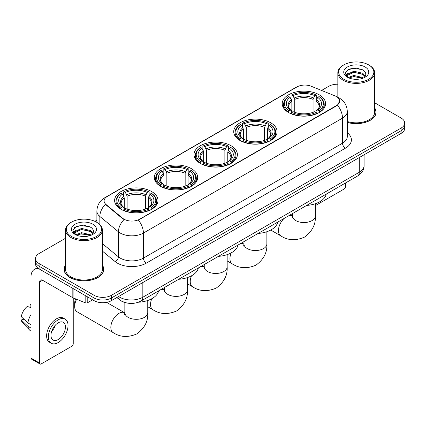<?xml version="1.0" encoding="UTF-8"?>
<svg xmlns="http://www.w3.org/2000/svg" width="426" height="426" viewBox="0 0 426 426"><rect width="100%" height="100%" fill="white"/><g stroke="black" fill="none" stroke-linecap="round" stroke-linejoin="round"><path stroke-width="0.64" d="M151.635 191.567A21.689 12.524 0 0 0 128.002 188.851A21.689 12.524 0 0 0 114.61 200.417A21.689 12.524 0 0 0 120.963 209.272A21.689 12.524 0 0 0 144.6 211.988A21.689 12.524 0 0 0 157.987 200.417A21.689 12.524 0 0 0 151.635 191.567M270.744 122.8A21.689 12.524 0 0 0 247.107 120.084A21.689 12.524 0 0 0 233.714 131.655A21.689 12.524 0 0 0 240.067 140.511A21.689 12.524 0 0 0 263.705 143.221A21.689 12.524 0 0 0 277.097 131.655A21.689 12.524 0 0 0 270.744 122.8M231.041 145.724A21.689 12.524 0 0 0 207.403 143.008A21.689 12.524 0 0 0 194.016 154.574A21.689 12.524 0 0 0 200.369 163.43A21.689 12.524 0 0 0 224.001 166.145A21.689 12.524 0 0 0 237.394 154.574A21.689 12.524 0 0 0 231.041 145.724M191.338 168.643A21.689 12.524 0 0 0 167.7 165.927A21.689 12.524 0 0 0 154.313 177.498A21.689 12.524 0 0 0 160.666 186.354A21.689 12.524 0 0 0 184.304 189.064A21.689 12.524 0 0 0 197.691 177.498A21.689 12.524 0 0 0 191.338 168.643M319.239 94.801A21.689 12.524 0 0 0 295.607 92.085A21.689 12.524 0 0 0 282.214 103.656A21.689 12.524 0 0 0 288.567 112.507A21.689 12.524 0 0 0 312.205 115.222A21.689 12.524 0 0 0 325.592 103.656A21.689 12.524 0 0 0 319.239 94.801M336.428 96.569A11.049 6.379 0 0 0 334.953 95.855L311.129 86.222A11.049 6.379 0 0 0 296.975 86.936L107.347 196.418A11.049 6.379 0 0 0 104.109 200.928A11.049 6.379 0 0 0 106.111 204.586L122.794 218.346A11.049 6.379 0 0 0 139.659 219.198L336.428 105.589A11.049 6.379 0 0 0 339.666 101.079A11.049 6.379 0 0 0 336.428 96.569M125.265 302.604A12.279 7.088 180 0 1 120.308 300.282M65.54 265.126A19.846 11.459 0 0 0 64.108 269.402A19.846 11.459 0 0 0 69.917 277.507A19.846 11.459 0 0 0 91.547 279.988A19.846 11.459 0 0 0 103.8 269.402A19.846 11.459 0 0 0 102.368 265.126M64.31 270.435A19.846 11.459 0 0 0 64.241 270.739M339.666 101.079L337.498 105.142L336.428 105.92L138.413 220.088A14.324 8.27 60 0 1 143.418 233.065A16.369 9.452 180 0 1 120.27 233.065A16.369 9.452 180 0 1 118.433 231.803L99.844 216.472A16.369 9.452 180 0 1 96.883 211.051L96.883 222.404M65.54 238.267L39.101 253.529A12.279 7.088 0 0 0 35.507 258.545L35.507 263.891A12.279 7.088 0 0 0 39.101 268.902L94.082 300.644L94.082 297.971A12.279 7.088 0 0 0 111.442 297.971L401.106 130.734A12.279 7.088 0 0 0 404.7 125.723A12.279 7.088 0 0 1 401.106 130.734L111.442 297.971A12.279 7.088 0 0 1 94.082 297.971L39.101 266.229L94.082 297.971L94.082 295.298A12.279 7.088 0 0 0 111.442 295.298L401.106 128.061A12.279 7.088 0 0 0 404.7 123.05A12.279 7.088 0 0 0 401.106 118.039L374.667 102.778M35.507 261.218A12.279 7.088 0 0 0 39.101 266.229A12.279 7.088 0 0 1 35.507 261.218M125.276 220.088L122.794 218.831L105.366 204.32A14.324 9.58 129.5 0 0 99.844 216.472L99.844 224.598M347.302 122.422A19.846 11.459 0 0 0 376.099 112.192A19.846 11.459 0 0 0 374.667 107.916M337.834 84.226A12.279 7.088 0 0 0 328.76 86.297L321.571 90.445M96.883 220.167L94.865 221.334M35.507 258.545A12.279 7.088 0 0 0 39.101 263.556L94.082 295.298M103.667 270.739A19.846 11.459 0 0 0 103.598 270.435M375.966 113.529A19.846 11.459 0 0 0 375.897 113.225M94.082 300.644A12.279 7.088 0 0 0 111.442 300.644L401.106 133.407A12.279 7.088 0 0 0 404.7 128.396L404.7 123.05M315.362 205.636L344.096 189.043A2.045 1.182 120 0 0 345.545 186.54L345.545 182.956M343.809 79.279A17.599 10.16 0 0 0 368.692 79.279A17.599 10.16 0 0 0 368.692 64.912L369.273 65.247A18.414 10.634 0 0 1 374.667 72.761A18.414 10.634 0 0 1 363.298 82.585A18.414 10.634 0 0 1 343.228 80.28A18.414 10.634 0 0 1 337.834 72.761A18.414 10.634 0 0 1 343.228 65.247L343.809 64.912A17.599 10.16 0 0 0 343.809 79.279M347.302 121.485A18.414 10.634 0 0 0 374.667 112.192L374.667 72.761M347.302 122.289A19.644 11.342 0 0 0 375.897 112.192A19.644 11.342 0 0 0 374.667 108.247M348.063 77.564L353.857 75.461L362.792 77.548L363.426 78.022M348.942 77.963L353.857 76.52L362.435 78.384M347.904 77.484L347.004 75.498L347.318 74.284L353.857 71.217L362.792 73.304L365.247 76.206M347.03 76.898L347.004 75.498M347.062 76.025L347.318 75.349L353.857 72.276L362.792 74.369L364.965 76.648M363.815 77.857A9.25 5.341 0 0 0 364.209 77.505C366.568 74.933 366.259 72.489 363.277 70.168L356.04 67.894L348.58 69.188L345.113 73.032L347.36 77.149M365.109 66.983A12.524 7.231 0 0 0 347.424 66.967A12.524 7.231 0 0 0 347.344 77.175A12.524 7.231 0 0 0 347.398 77.207A12.524 7.231 0 0 0 365.162 77.175A12.524 7.231 0 0 0 365.109 66.983M364.997 77.271L365.897 76.653M369.273 65.247L368.692 64.912A17.599 10.16 0 0 0 343.809 64.912M346.865 70.247L353.127 68.32L362.244 69.539M345.656 75.413L347.366 74.199M350.188 73.102L353.127 72.564L360.502 73.197M350.188 77.34L353.127 76.808L360.502 77.441M345.465 75.072L348.074 73.315M288.178 112.278L288.759 110.728A19.479 11.246 0 0 1 288.759 96.58L290.101 97.352A17.599 10.16 0 0 0 290.101 109.956L291.421 110.707L291.847 112.283M291.847 111.639L291.847 101.063L290.101 97.352M291.07 99.029L291.07 95.243L291.656 94.913A19.479 11.246 0 0 1 316.156 94.913L314.814 95.685A17.599 10.16 0 0 0 292.992 95.685L294.744 99.391L294.744 112.326M313.067 112.326L313.067 99.391L314.814 95.685M306.608 205.433A22.509 12.993 0 0 0 326.247 194.096M291.07 113.401A20.299 11.72 0 0 0 316.736 113.401L316.156 112.4A19.479 11.246 0 0 1 291.656 112.4L291.07 113.747M316.736 113.747L316.736 113.401M288.759 96.58L288.178 96.915A20.299 11.72 0 0 0 283.604 104.322A20.299 11.72 0 0 0 288.178 111.729M316.156 94.913L316.736 95.243L316.736 99.029M291.656 112.4L292.992 111.623A17.599 10.16 0 0 0 314.814 111.623L316.156 112.4M290.101 109.956L288.759 110.728M292.992 95.685L291.656 94.913M291.421 99.631A15.741 9.09 0 0 0 291.421 110.707L291.496 110.755C289.259 108.593 288.349 107.123 288.764 106.351A15.139 8.744 0 0 1 291.847 101.063M319.633 111.729A20.299 11.72 0 0 0 324.202 104.322A20.299 11.72 0 0 0 319.633 96.915L319.047 96.58A19.479 11.246 0 0 1 319.047 110.728L319.633 112.278M319.047 110.728L317.711 109.956A17.599 10.16 0 0 0 317.711 97.352L319.047 96.58M317.711 97.352L315.959 101.063L315.959 111.639L316.385 110.707L317.711 109.956M315.959 101.063A15.139 8.744 0 0 1 319.047 106.351C319.457 107.128 318.547 108.598 316.316 110.755L316.385 110.707A15.741 9.09 0 0 0 316.385 99.631M315.959 112.283L315.959 111.639M239.678 140.276L240.259 138.727A19.479 11.246 0 0 1 240.259 124.584L241.601 125.356A17.599 10.16 0 0 0 241.601 137.955L242.921 138.706L243.352 140.287M243.352 139.643L243.352 129.062L241.601 125.356M242.575 127.033L242.575 123.242L243.155 122.912A19.479 11.246 0 0 1 267.656 122.912L266.319 123.684A17.599 10.16 0 0 0 244.492 123.684L246.244 127.39L246.244 140.33M264.567 140.33L264.567 127.39L266.319 123.684M258.113 233.437A22.509 12.993 0 0 0 277.752 222.095M242.575 141.4A20.299 11.72 0 0 0 268.236 141.4L267.656 140.399A19.479 11.246 0 0 1 243.155 140.399L242.575 141.751M268.236 141.751L268.236 141.4M240.259 124.584L239.678 124.914A20.299 11.72 0 0 0 235.109 132.321A20.299 11.72 0 0 0 239.678 139.733M267.656 122.912L268.236 123.242L268.236 127.033M243.155 140.399L244.492 139.627A17.599 10.16 0 0 0 266.319 139.627L267.656 140.399M241.601 137.955L240.259 138.727M244.492 123.684L243.155 122.912M242.921 127.635A15.741 9.09 0 0 0 242.921 138.706L242.996 138.754C240.759 136.592 239.849 135.127 240.264 134.35A15.139 8.744 0 0 1 243.352 129.062M271.133 139.733A20.299 11.72 0 0 0 275.702 132.321A20.299 11.72 0 0 0 271.133 124.914L270.553 124.584A19.479 11.246 0 0 1 270.553 138.727L271.133 140.276M270.553 138.727L269.211 137.955A17.599 10.16 0 0 0 269.211 125.356L270.553 124.584M269.211 125.356L267.459 129.062L267.459 139.643L267.89 138.706L269.211 137.955M267.459 129.062A15.139 8.744 0 0 1 270.547 134.35C270.957 135.127 270.047 136.597 267.816 138.754L267.89 138.706A15.741 9.09 0 0 0 267.89 127.635M267.459 140.287L267.459 139.643M199.975 163.201L200.561 161.651A19.479 11.246 0 0 1 200.561 147.502L201.897 148.275A17.599 10.16 0 0 0 201.897 160.874L203.223 161.63L203.649 163.206M203.649 162.562L203.649 151.981L201.897 148.275M202.872 149.952L202.872 146.166L203.452 145.83A19.479 11.246 0 0 1 227.953 145.83L226.616 146.608A17.599 10.16 0 0 0 204.794 146.608L206.541 150.314L206.541 163.249M224.864 163.249L224.864 150.314L226.616 146.608M218.41 256.356A22.509 12.993 0 0 0 238.049 245.019M202.872 164.324A20.299 11.72 0 0 0 228.538 164.324L227.953 163.318A19.479 11.246 0 0 1 203.452 163.318L202.872 164.67M228.538 164.67L228.538 164.324M200.561 147.502L199.975 147.838A20.299 11.72 0 0 0 195.406 155.245A20.299 11.72 0 0 0 199.975 162.652M227.953 145.83L228.538 146.166L228.538 149.952M203.452 163.318L204.794 162.546A17.599 10.16 0 0 0 226.616 162.546L227.953 163.318M201.897 160.874L200.561 161.651M204.794 146.608L203.452 145.83M203.223 150.554A15.741 9.09 0 0 0 203.223 161.63L203.298 161.678C201.061 159.516 200.145 158.046 200.561 157.274A15.139 8.744 0 0 1 203.649 151.981M231.43 162.652A20.299 11.72 0 0 0 236.004 155.245A20.299 11.72 0 0 0 231.43 147.838L230.849 147.502A19.479 11.246 0 0 1 230.849 161.651L231.43 163.201M230.849 161.651L229.507 160.874A17.599 10.16 0 0 0 229.507 148.275L230.849 147.502M229.507 148.275L227.761 151.981L227.761 162.562L228.187 161.63L229.507 160.874M227.761 151.981A15.139 8.744 0 0 1 230.844 157.274C231.259 158.051 230.349 159.521 228.112 161.678L228.187 161.63A15.741 9.09 0 0 0 228.187 150.554M227.761 163.206L227.761 162.562M160.277 186.119L160.858 184.57A19.479 11.246 0 0 1 160.858 170.427L162.194 171.199A17.599 10.16 0 0 0 162.194 183.798L163.52 184.549L163.946 186.13M163.946 185.486L163.946 174.905L162.194 171.199M163.169 172.876L163.169 169.085L163.749 168.755A19.479 11.246 0 0 1 188.255 168.755L186.913 169.527A17.599 10.16 0 0 0 165.091 169.527L166.843 173.233L166.843 186.173M185.166 186.173L185.166 173.233L186.913 169.527M178.707 279.28A22.509 12.993 0 0 0 198.346 267.938M163.169 187.243A20.299 11.72 0 0 0 188.835 187.243L188.255 186.242A19.479 11.246 0 0 1 163.749 186.242L163.169 187.594M188.835 187.594L188.835 187.243M160.858 170.427L160.277 170.757A20.299 11.72 0 0 0 155.703 178.164A20.299 11.72 0 0 0 160.277 185.576M188.255 168.755L188.835 169.085L188.835 172.876M163.749 186.242L165.091 185.47A17.599 10.16 0 0 0 186.913 185.47L188.255 186.242M162.194 183.798L160.858 184.57M165.091 169.527L163.749 168.755M163.52 173.478A15.741 9.09 0 0 0 163.52 184.549L163.595 184.596C161.358 182.435 160.448 180.97 160.863 180.193A15.139 8.744 0 0 1 163.946 174.905M191.727 185.576A20.299 11.72 0 0 0 196.301 178.164A20.299 11.72 0 0 0 191.727 170.757L191.146 170.427A19.479 11.246 0 0 1 191.146 184.57L191.727 186.119M191.146 184.57L189.81 183.798A17.599 10.16 0 0 0 189.81 171.199L191.146 170.427M189.81 171.199L188.058 174.905L188.058 185.486L188.484 184.549L189.81 183.798M188.058 174.905A15.139 8.744 0 0 1 191.146 180.193C191.556 180.97 190.646 182.44 188.409 184.596L188.484 184.549A15.741 9.09 0 0 0 188.484 173.478M188.058 186.13L188.058 185.486M76.621 299.286A11.459 6.614 120 0 0 74.662 306.507L74.662 303.168A7.364 4.255 -60 0 1 75.721 298.924M74.662 306.507A11.459 6.614 120 0 0 77.037 311.752L113.209 332.637A11.459 6.614 -60 0 1 111.452 323.456A11.459 6.614 -60 0 1 118.939 313.36A11.459 6.614 -60 0 1 124.669 312.79L124.839 312.886M120.574 209.044L121.154 207.494A19.479 11.246 0 0 1 121.154 193.345L122.496 194.118A17.599 10.16 0 0 0 122.496 206.716L123.817 207.473L124.243 209.049M124.243 208.405L124.243 197.829L122.496 194.118M123.465 195.795L123.465 192.009L124.051 191.673A19.479 11.246 0 0 1 148.552 191.673L147.21 192.451A17.599 10.16 0 0 0 125.388 192.451L127.14 196.157L127.14 209.091M145.463 209.091L145.463 196.157L147.21 192.451M138.391 302.236A22.509 12.993 0 0 0 158.642 290.862M123.465 210.167A20.299 11.72 0 0 0 149.132 210.167L148.552 209.161A19.479 11.246 0 0 1 124.051 209.161L123.465 210.513M149.132 210.513L149.132 210.167M121.154 193.345L120.574 193.681A20.299 11.72 0 0 0 116.005 201.088A20.299 11.72 0 0 0 120.574 208.495M148.552 191.673L149.132 192.009L149.132 195.795M124.051 209.161L125.388 208.389A17.599 10.16 0 0 0 147.21 208.389L148.552 209.161M122.496 206.716L121.154 207.494M125.388 192.451L124.051 191.673M123.817 196.397A15.741 9.09 0 0 0 123.817 207.473L123.891 207.521C121.655 205.359 120.744 203.889 121.16 203.117A15.139 8.744 0 0 1 124.243 197.829M152.029 208.495A20.299 11.72 0 0 0 156.598 201.088A20.299 11.72 0 0 0 152.029 193.681L151.443 193.345A19.479 11.246 0 0 1 151.443 207.494L152.029 209.044M151.443 207.494L150.106 206.716A17.599 10.16 0 0 0 150.106 194.118L151.443 193.345M150.106 194.118L148.355 197.829L148.355 208.405L148.786 207.473L150.106 206.716M148.355 197.829A15.139 8.744 0 0 1 151.443 203.117C151.853 203.894 150.942 205.364 148.711 207.521L148.786 207.473A15.741 9.09 0 0 0 148.786 196.397M148.355 209.049L148.355 208.405M87.788 297.007L87.788 302.609L92.634 299.808M38.963 268.822A16.369 9.452 -120 0 0 34.389 269.429A16.369 9.452 -120 0 0 30.997 276.921L30.997 358.117L39.682 363.128L39.682 281.932A4.095 2.364 60 0 1 40.529 280.058A4.095 2.364 60 0 1 42.573 280.26L72.83 297.731L72.83 288.375M39.682 363.128A2.045 1.182 120 0 0 40.103 364.065L31.423 359.054A2.045 1.182 -60 0 1 30.997 358.117M40.103 364.065A2.045 1.182 120 0 0 41.125 363.964L71.797 346.253A2.045 1.182 120 0 0 73.245 343.75L73.245 297.918M87.788 302.609A2.045 1.182 180 0 1 85.168 302.737L73.102 297.865A2.045 1.182 180 0 1 72.83 297.731M58.197 339.538A10.229 5.905 120 0 0 64.885 330.523A10.229 5.905 120 0 0 63.314 322.322A10.229 5.905 120 0 0 58.197 322.828A10.229 5.905 120 0 0 51.514 331.849A10.229 5.905 120 0 0 53.085 340.044A10.229 5.905 120 0 0 58.197 339.538M51.589 331.609A10.229 5.905 120 0 0 55.263 325.246M30.997 305.048L30.129 304.782L30.129 306.837L30.997 307.338M65.157 319.133L63.421 318.131A13.914 8.035 120 0 0 56.461 318.824A13.914 8.035 120 0 0 47.371 331.082A13.914 8.035 120 0 0 49.507 342.232L51.242 343.234A13.914 8.035 120 0 0 58.197 342.547A13.914 8.035 120 0 0 67.287 330.283A13.914 8.035 120 0 0 65.157 319.133A13.914 8.035 120 0 0 58.197 319.825A13.914 8.035 120 0 0 49.107 332.083A13.914 8.035 120 0 0 51.242 343.234M30.997 314.612A13.504 7.796 120 0 0 27.924 322.935L21.3 316.736A10.639 6.145 120 0 1 27.237 306.454L30.997 307.593M30.997 324.708L27.924 322.935M24.884 320.091L23.079 319.047L21.3 320.075L27.924 326.273L30.997 328.052M27.924 326.273A13.504 7.796 120 0 0 29.591 330.049A13.504 7.796 120 0 0 30.613 330.853L30.997 331.071M30.997 304.542A10.639 6.145 120 0 0 30.129 304.782M21.3 320.075A10.639 6.145 120 0 0 22.557 322.727L29.591 330.049M71.509 236.489A17.599 10.16 0 0 0 96.398 236.489A17.599 10.16 0 0 0 96.398 222.122L96.974 222.457A18.414 10.634 0 0 1 102.368 229.971A18.414 10.634 0 0 1 90.999 239.795A18.414 10.634 0 0 1 70.929 237.49A18.414 10.634 0 0 1 65.54 229.971A18.414 10.634 0 0 1 70.929 222.457L71.509 222.122A17.599 10.16 0 0 0 71.509 236.489M65.54 229.971L65.54 269.402A18.414 10.634 0 0 0 70.929 276.921A18.414 10.634 0 0 0 90.999 279.227A18.414 10.634 0 0 0 102.368 269.402L102.368 229.971M65.54 265.457A19.644 11.342 0 0 0 64.31 269.402A19.644 11.342 0 0 0 70.061 277.422A19.644 11.342 0 0 0 91.473 279.882A19.644 11.342 0 0 0 103.598 269.402A19.644 11.342 0 0 0 102.368 265.457M75.764 234.774L81.558 232.671L90.493 234.758L91.127 235.232M76.643 235.173L81.558 233.73L90.136 235.594M75.604 234.694L74.704 232.708L75.019 231.494L81.558 228.427L90.493 230.514L92.948 233.416M74.731 234.108L74.704 232.708M74.763 233.235L75.019 232.559L81.558 229.486L90.493 231.579L92.666 233.858M91.521 235.067A9.25 5.341 0 0 0 91.909 234.715C94.268 232.143 93.96 229.699 90.978 227.377L83.741 225.104L76.281 226.403L72.814 230.242L75.061 234.359M92.809 224.193A12.524 7.231 0 0 0 75.125 224.177A12.524 7.231 0 0 0 75.045 234.385A12.524 7.231 0 0 0 75.098 234.417A12.524 7.231 0 0 0 92.863 234.385A12.524 7.231 0 0 0 92.809 224.193M92.698 234.481L93.598 233.863M96.974 222.457L96.398 222.122A17.599 10.16 0 0 0 71.509 222.122M74.566 227.457L80.834 225.53L89.945 226.749M73.357 232.623L75.067 231.409M77.889 230.312L80.834 229.774L88.203 230.407M77.889 234.55L80.834 234.018L88.203 234.651M73.165 232.282L75.775 230.53M106.111 204.586L106.111 205.071M122.794 218.346L122.794 218.831M139.659 219.198L139.659 219.528M336.428 105.589L336.428 105.92M347.302 132.752A20.464 11.811 180 0 1 345.401 148.195L146.315 263.135A4.095 2.364 60 0 1 143.418 258.124L342.504 143.184A16.369 9.452 0 0 0 347.302 136.501L347.302 111.442A16.369 9.452 180 0 1 342.504 118.124A14.324 8.27 -120 0 0 337.498 105.142M146.315 263.135A20.464 11.811 180 0 1 117.374 263.135A20.464 11.811 180 0 1 115.084 261.559L102.368 251.074M124.014 219.587A14.324 9.58 129.5 0 0 118.433 231.803L118.433 256.862A16.369 9.452 0 0 0 120.27 258.124A16.369 9.452 0 0 0 143.418 258.124L143.418 233.065L342.504 118.124L342.504 143.184A4.095 2.364 60 0 0 345.401 148.195M347.302 111.442C347.025 105.552 344.437 101.138 339.538 98.198L337.472 97.192A14.324 6.709 112 0 0 337.28 97.123M106.127 197.254A14.324 8.27 -120 0 0 104.647 197.813C99.748 200.752 97.16 205.167 96.883 211.051M104.647 197.813L295.772 87.468A14.324 8.27 60 0 1 296.858 87.005M111.442 295.298L111.442 300.644M401.106 128.061L401.106 133.407M39.101 263.556L39.101 268.902M102.368 243.613L118.433 256.862A4.095 2.737 -50.5 0 1 115.084 261.559M118.593 296.517A16.369 9.452 0 0 0 119.69 297.22A16.369 9.452 0 0 0 142.838 297.22L359.288 172.253A16.369 9.452 0 0 0 364.086 165.57C364.203 169.633 362.041 173.11 357.595 176.002L141.144 300.964A8.185 4.723 60 0 0 142.838 297.22L142.838 282.518M359.288 157.551L359.288 172.253A8.185 4.723 60 0 1 357.595 176.002M117.927 296.901A8.185 5.474 129.5 0 0 119.355 299.563L116.868 297.513M315.362 203.719L315.362 215.923A11.459 6.614 180 0 1 312.008 220.604A11.459 6.614 180 0 1 295.804 220.604A11.459 6.614 180 0 1 292.444 215.923L292.14 218.123M288.966 215.62A11.459 6.614 -60 0 1 292.273 216.025L292.444 216.126M315.362 215.923C315.858 224.337 312.253 231.393 304.547 237.09C295.766 240.914 287.854 240.509 280.814 235.871A11.459 6.614 -60 0 1 284.121 218.421M313.067 99.391A15.139 8.744 0 0 0 294.744 99.391M313.493 97.964A15.741 9.09 0 0 0 294.313 97.964M266.862 231.723L266.862 243.928A11.459 6.614 180 0 1 263.508 248.603A11.459 6.614 180 0 1 247.304 248.603A11.459 6.614 180 0 1 243.949 243.928L243.64 246.121M240.466 243.624A11.459 6.614 -60 0 1 243.773 244.023L243.944 244.125M266.862 243.928C267.358 252.341 263.753 259.391 256.047 265.089C247.266 268.912 239.359 268.508 232.314 263.875A11.459 6.614 -60 0 1 231.206 252.879M264.567 127.39A15.139 8.744 0 0 0 246.244 127.39M264.993 125.963A15.741 9.09 0 0 0 245.818 125.963M227.165 254.641L227.165 266.846A11.459 6.614 180 0 1 223.804 271.527A11.459 6.614 180 0 1 207.6 271.527A11.459 6.614 180 0 1 204.246 266.846L203.937 269.046M200.763 266.543A11.459 6.614 -60 0 1 204.07 266.948L204.246 267.043M227.165 266.846C227.654 275.26 224.049 282.316 216.349 288.008C207.569 291.837 199.656 291.432 192.611 286.794A11.459 6.614 -60 0 1 191.503 275.798M224.864 150.314A15.139 8.744 0 0 0 206.541 150.314M225.295 148.887A15.741 9.09 0 0 0 206.115 148.887M187.461 277.566L187.461 289.771A11.459 6.614 180 0 1 184.107 294.446A11.459 6.614 180 0 1 167.897 294.446A11.459 6.614 180 0 1 164.542 289.771L164.234 291.964M161.065 289.467A11.459 6.614 -60 0 1 164.367 289.872L164.542 289.968M187.461 289.771C187.957 298.184 184.351 305.234 176.646 310.932C167.865 314.755 159.952 314.351 152.913 309.718A11.459 6.614 -60 0 1 151.8 298.722M185.166 173.233A15.139 8.744 0 0 0 166.843 173.233M185.592 171.806A15.741 9.09 0 0 0 166.412 171.806M147.758 300.484L147.758 312.689A11.459 6.614 180 0 1 144.403 317.37A11.459 6.614 180 0 1 128.199 317.37A11.459 6.614 180 0 1 124.839 312.689L124.536 314.889M145.463 196.157A15.139 8.744 0 0 0 127.14 196.157M145.889 194.73A15.741 9.09 0 0 0 126.714 194.73M39.682 281.932L42.573 280.26M73.102 288.53L73.102 297.865M85.168 302.737L85.168 295.495M295.772 87.468L298.397 86.244M141.144 300.964C134.557 304.276 127.97 304.276 121.383 300.964L119.355 299.563M364.086 165.57L364.086 154.782M375.897 113.833L375.897 112.192M337.834 97.346L337.834 72.761M280.814 235.871L270.734 230.051M283.604 108.066L283.604 104.322M324.202 108.066L324.202 104.322M292.273 216.025L290.271 214.869M292.444 213.612L292.444 215.923M232.314 263.875L227.165 260.898M235.109 136.07L235.109 132.321M275.702 136.07L275.702 132.321M243.773 244.023L241.771 242.868M243.949 241.611L243.949 243.928M192.611 286.794L187.461 283.822M195.406 158.989L195.406 155.245M236.004 158.989L236.004 155.245M204.07 266.948L202.068 265.792M204.246 264.535L204.246 266.846M152.913 309.718L147.758 306.741M155.703 181.913L155.703 178.164M196.301 181.913L196.301 178.164M164.367 289.872L162.365 288.711M164.542 287.454L164.542 289.771M147.758 312.689C148.253 321.103 144.648 328.158 136.943 333.856C128.162 337.68 120.249 337.275 113.209 332.637M116.005 204.831L116.005 201.088M156.598 204.831L156.598 201.088M124.669 312.79L106.606 302.364M124.839 302.492L124.839 312.689M34.389 269.429L37.408 267.682M103.598 271.042L103.598 269.402M64.31 271.042L64.31 269.402"/></g></svg>

